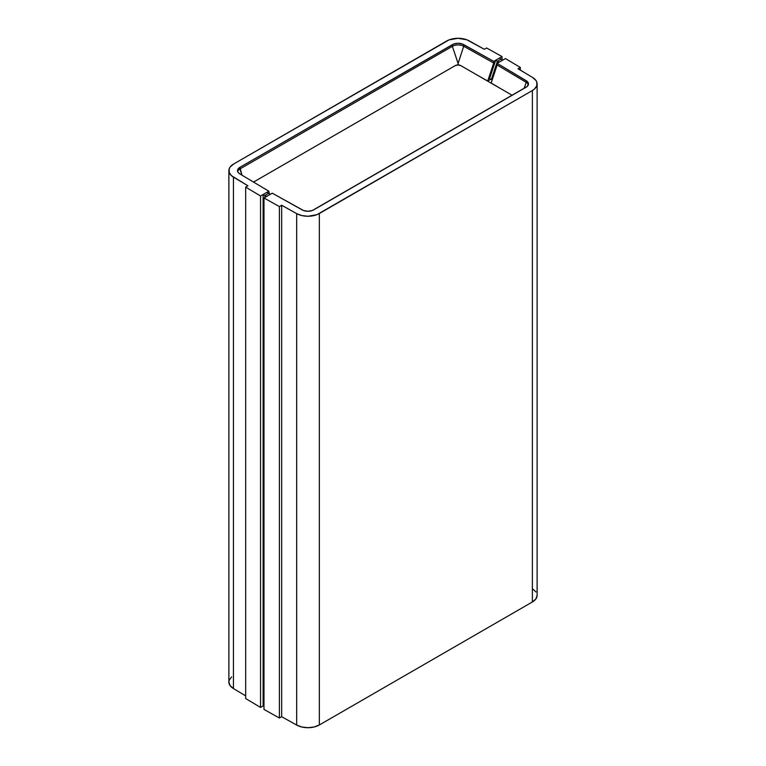 <?xml version="1.0" encoding="UTF-8"?>
<svg xmlns="http://www.w3.org/2000/svg" width="766" height="766" viewBox="0 0 766 766"><rect width="100%" height="100%" fill="white"/><g stroke="black" fill="none" stroke-linecap="round" stroke-linejoin="round"><path stroke-width="1.15" d="M497.412 61.261L491.303 79.559L489.541 78.63L491.303 79.559L497.412 61.261L501.127 59.106L497.412 61.261L495.679 60.246L489.541 78.63L495.679 60.246L493.725 61.366L495.679 60.246L499.106 62.228L497.163 63.348L497.163 64.995L491.159 82.977L497.163 64.995L526.194 82.335L526.194 80.679L497.163 63.348L505.445 58.561L502.879 60.045L501.127 59.106L499.442 58.072L502.017 56.579L502.017 59.585L502.017 56.579L495.679 60.246L499.442 58.072L501.127 59.106L497.412 61.261L491.303 79.559L492.126 80.076L491.303 79.559L497.412 61.261L501.127 59.106L502.879 60.045L499.106 62.228L497.412 61.261M231.629 676.866L229.216 680.198L228.881 681.999L230.039 685.532L233.429 688.557L245.666 695.863L233.429 688.557L233.429 177.118L247.945 185.784L245.666 187.105L245.666 698.544L260.555 707.439L260.555 195.991L245.666 187.105L260.555 195.991L263.121 194.507L264.873 195.512L268.588 193.367L270.321 194.315L266.558 196.489L264.873 195.512L264.873 197.456L264.873 195.512L266.558 196.489L263.983 197.973L272.275 193.185L270.321 194.315L268.588 193.367L264.873 195.512L264.873 197.456L264.873 195.512L268.588 193.367L266.894 192.333L263.121 194.507L264.873 195.512L268.588 193.367L266.894 192.333L268.837 191.203L263.121 194.507L263.121 705.955L260.555 707.439L260.555 195.991L263.121 194.507L263.121 705.955L260.555 707.439L245.666 698.544L245.666 187.105L247.945 185.784L231.476 175.701L229.158 172.35L229.216 168.75L230.145 167.017L233.62 164.029L449.077 39.88L457.953 38.3L466.867 39.794L484.332 49.302L486.621 47.99L502.017 56.579L486.621 47.99L484.332 49.302L469.319 40.924A16.163 9.336 180 0 0 446.655 41.029L233.62 164.029A16.163 9.336 180 0 0 228.881 170.626L228.881 682.075A16.163 9.336 0 0 0 233.429 688.557L233.429 177.118A16.163 9.336 180 0 1 228.881 170.626M268.837 191.203L269.345 193.779L268.837 191.203L239.806 173.872L268.837 191.203M490.738 79.262L487.731 80.995L493.725 63.023L493.725 61.366L462.482 44.045L458.02 43.298L453.587 44.083L239.902 167.333L238.159 168.826L237.537 170.588L238.111 172.36L239.806 173.872A8.081 4.663 180 0 1 237.537 170.626A8.081 4.663 180 0 1 239.902 167.333L239.902 168.98A8.081 4.663 0 0 0 237.661 171.45A8.081 4.663 180 0 1 239.902 168.98L452.371 46.314L452.371 44.658L239.902 167.333L241.96 175.165L239.902 168.98L452.371 46.314L452.371 44.658A8.081 4.663 180 0 1 463.708 44.61L463.708 46.257L493.725 63.023L493.725 61.366L463.708 44.61L463.708 46.257A8.081 4.663 0 0 0 452.371 46.314L458.087 63.444L463.708 46.257L493.725 63.023L487.731 80.995L478.922 76.083L487.731 80.995L490.738 79.262M458.097 64.449L457.082 65.033L458.097 64.449L458.087 63.444L458.097 64.449L459.227 65.081L458.097 64.449M463.708 46.257L458.087 63.444L452.371 46.314A8.081 4.663 180 0 1 463.708 46.257M263.121 705.955L263.983 706.415L263.121 705.955M512.042 95.453L511.161 94.697A4.041 2.336 180 0 1 511.985 95.377M511.161 94.697L460.864 65.656L458.011 64.976L455.157 65.656A4.041 2.336 180 0 1 460.864 65.656L511.161 94.697M455.157 65.656L253.527 182.069L455.157 65.656M263.983 197.973L263.983 709.421L263.983 197.973L279.379 206.571L263.983 197.973M499.681 88.071L491.159 82.977L499.681 88.071M537.119 83.925A16.163 9.336 180 0 0 532.571 77.443L518.055 68.777L520.334 67.456L505.445 58.561L520.334 67.456L518.055 68.777L532.571 77.443L535.961 80.468L536.842 82.201L536.784 85.802L534.371 89.134L532.38 90.532L316.923 214.671L308.047 216.251L301.919 215.591L296.681 213.628L281.668 205.25L279.379 206.571L279.379 718.01L263.983 709.421L279.379 718.01L279.379 206.571L281.668 205.25L281.668 716.698L279.379 718.01L281.668 716.698L281.668 205.25L296.681 213.628L296.681 725.076L281.668 716.698L296.681 725.076A16.163 9.336 0 0 0 319.345 724.971L319.345 213.523A16.163 9.336 180 0 1 296.681 213.628L296.681 725.076L301.919 727.03L308.047 727.7L314.165 726.972L319.345 724.971L319.345 213.523L532.38 90.532L532.38 601.971A16.163 9.336 0 0 0 537.119 595.373L537.119 83.925A16.163 9.336 180 0 1 532.38 90.532L532.38 601.971L319.345 724.971L532.38 601.971L535.855 598.983L537.119 595.45M272.275 193.185L303.518 210.516L307.98 211.263L312.413 210.468L527.094 86.529L528.463 83.963L527.171 81.388L497.163 63.348L497.163 64.995L526.194 82.335L526.194 80.679A8.081 4.663 180 0 1 528.463 83.925A8.081 4.663 180 0 1 526.098 87.228L313.629 209.894A8.081 4.663 180 0 1 302.292 209.951L272.275 193.185M520.334 67.456L520.334 70.137L520.334 67.456M532.571 588.882L535.961 591.907M528.339 84.748A8.081 4.663 0 0 0 526.194 82.335L524.145 88.349L526.194 82.335A8.081 4.663 180 0 1 528.339 84.748"/></g></svg>
